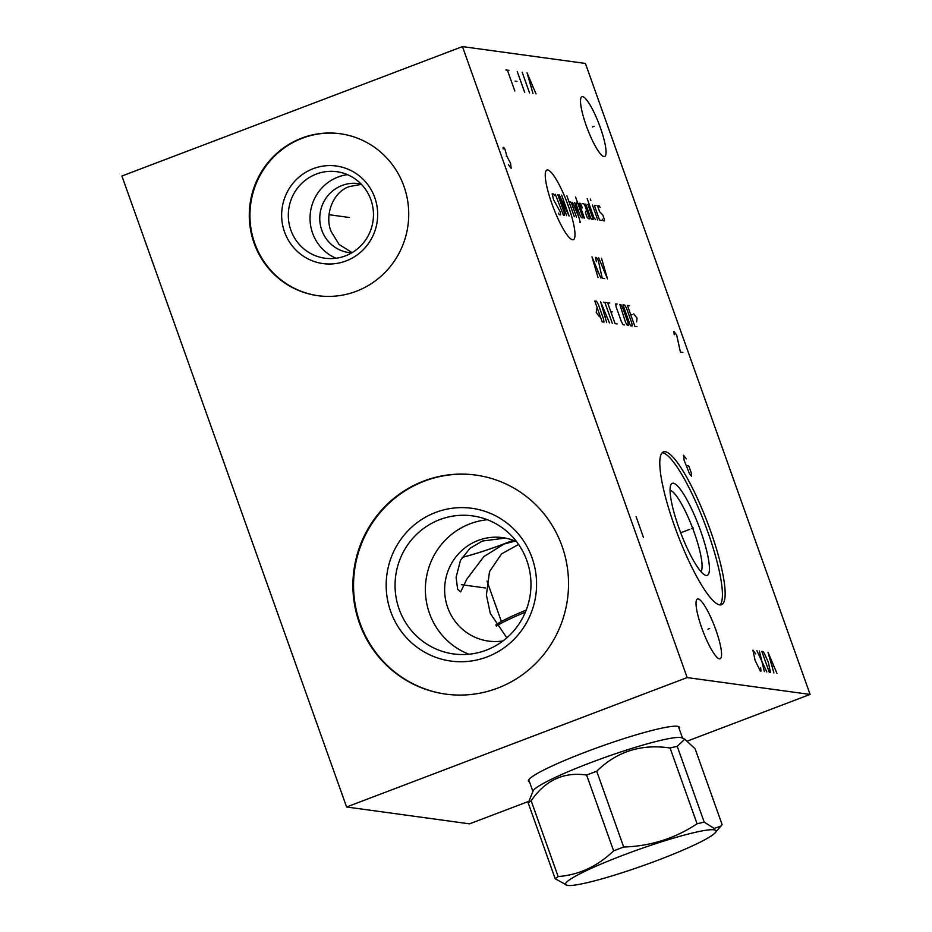 <?xml version="1.0" encoding="UTF-8"?>
<svg xmlns="http://www.w3.org/2000/svg" width="932" height="932" viewBox="0 0 932 932"><rect width="100%" height="100%" fill="white"/><g stroke="black" fill="none" stroke-linecap="round" stroke-linejoin="round"><path stroke-width="1.4" d="M528.549 801.415L469.53 823.841L346.588 806.996L687.152 677.576L810.094 694.422L687.571 740.987M529.527 781.96A80.199 8.388 -19.6 0 1 528.351 780.806A80.199 8.388 -19.6 0 1 595.07 748.513A80.199 8.388 -19.6 0 1 677.459 726.284A80.199 8.388 -19.6 0 1 679.346 727.042A80.199 8.388 -19.6 0 1 679.172 728.673M810.094 694.422L585.413 63.446L462.47 46.6L687.152 677.576M710.499 530.774A81.748 16.065 -110.8 0 1 721.508 604.717A81.748 16.065 -110.8 0 1 674.442 525.834A81.748 16.065 -110.8 0 1 663.433 451.892A81.748 16.065 -110.8 0 1 710.499 530.774M600.336 127.579A31.956 6.279 -110.8 0 1 604.635 156.483A31.956 6.279 -110.8 0 1 586.24 125.645A31.956 6.279 -110.8 0 1 581.941 96.742A31.956 6.279 -110.8 0 1 600.336 127.579M715.846 629.857A31.956 6.279 -110.8 0 1 720.145 658.761A31.956 6.279 -110.8 0 1 701.749 627.923A31.956 6.279 -110.8 0 1 697.439 599.02A31.956 6.279 -110.8 0 1 715.846 629.857M346.588 806.996L121.906 176.02L462.47 46.6M403.929 186.237A81.748 79.698 97.8 0 1 317.905 295.689A81.748 79.698 97.8 0 1 254.087 243.17A81.748 79.698 97.8 0 1 340.098 133.719A81.748 79.698 97.8 0 1 403.929 186.237M562.031 546.082A110.547 107.774 97.8 0 1 445.706 694.107A110.547 107.774 97.8 0 1 359.403 623.089A110.547 107.774 97.8 0 1 475.728 475.064A110.547 107.774 97.8 0 1 562.031 546.082M361.43 184.338L349.698 186.493C332.829 191.619 324.278 215.362 331.151 231.509L339.073 244.475L352.145 252.63M351.748 252.863A34.834 33.96 97.8 0 1 348.999 252.607A34.834 33.96 97.8 0 1 321.808 230.227A34.834 33.96 97.8 0 1 358.459 183.581A34.834 33.96 97.8 0 1 361.173 184.07M462.19 557.324A49.326 5.161 -19.6 0 0 504.072 543.834A49.326 5.161 160.4 0 0 513.148 540.269M462.156 557.383A49.233 5.149 160.4 0 0 504.072 543.892A49.233 5.149 160.4 0 0 513.206 540.292M505.33 538.079L482.392 541.038L469.926 548.365L460.42 560.458L456.109 577.258L457.647 589.304L460.676 591.902L466.792 579.156L483.871 556.567L504.119 544.008L515.233 541.096M506.822 637.826L490.279 613.384L486.399 595.012L489.486 571.7L501.498 553.911L518.588 544.451M502.989 640.936A52.204 50.899 97.8 0 1 488.473 641.088A52.204 50.899 97.8 0 1 447.71 607.548A52.204 50.899 97.8 0 1 502.651 537.636A52.204 50.899 97.8 0 1 516.584 541.69M670.05 490.372A43.664 8.586 69.2 0 1 694.27 532.603A43.664 8.586 -110.8 0 1 700.899 571.549M700.608 530.821A49.233 9.681 69.2 0 0 670.795 484.943A49.233 9.681 69.2 0 0 678.88 527.85A49.233 9.681 -110.8 0 0 705.058 575.114A49.233 9.681 -110.8 0 0 700.608 530.821M720.028 604.915A81.748 16.065 -110.8 0 0 707.772 531.811A81.748 16.065 69.2 0 0 662.186 452.719M468.959 654.229A69.667 67.919 97.8 0 1 429.477 613.326A69.667 67.919 -82.2 0 1 487.389 519.73M526.871 560.633A69.667 67.919 -82.2 0 0 472.466 515.874A69.667 67.919 -82.2 0 0 399.152 609.167A69.667 67.919 97.8 0 0 453.558 653.926A69.667 67.919 97.8 0 0 526.871 560.633M532.044 557.825A77.1 75.166 97.8 0 1 487.098 656.92A77.1 75.166 97.8 0 1 390.706 611.532A77.1 75.166 -82.2 0 1 435.652 512.437A77.1 75.166 -82.2 0 1 532.044 557.825M476.054 475.11A110.547 107.774 -82.2 0 0 360.055 623.182A110.547 107.774 97.8 0 0 446.032 694.154M347.473 174.657A43.664 42.569 -82.2 0 0 312.593 233.14A43.664 42.569 97.8 0 0 336.021 258.246M370.901 199.751A43.664 42.569 97.8 0 1 324.965 258.222A43.664 42.569 97.8 0 1 290.877 230.169A43.664 42.569 -82.2 0 1 336.813 171.709A43.664 42.569 -82.2 0 1 370.901 199.751M374.781 197.642A49.233 47.998 -82.2 0 0 313.234 168.669A49.233 47.998 -82.2 0 0 284.54 231.94A49.233 47.998 97.8 0 0 346.087 260.925A49.233 47.998 97.8 0 0 374.781 197.642M340.425 133.754A81.748 79.698 -82.2 0 0 254.739 243.264A81.748 79.698 97.8 0 0 318.231 295.735M526.196 610.087A61.862 6.466 160.4 0 0 495.754 625.011M525.345 612.207A63.726 6.664 160.4 0 0 496.418 626.083M531.158 800.774A90.847 9.495 -19.6 0 0 528.223 802.976L533.162 790.86A79.43 8.306 -19.6 0 1 590.34 762.784A79.43 8.306 160.4 0 1 681.979 737.876L684.787 739.192L677.226 746.357A90.847 9.495 160.4 0 0 670.073 747.988C641.344 743.736 616.891 751.483 596.713 771.242A90.847 9.495 160.4 0 0 591.634 773.152A90.847 9.495 -19.6 0 0 586.624 775.074C563.86 771.638 545.371 780.201 531.158 800.774L558.152 876.569A90.847 9.495 160.4 0 0 555.204 878.771L567.273 885.4A79.884 8.353 160.4 0 0 658.388 860.026A79.884 8.353 160.4 0 0 715.287 832.695A79.884 8.353 160.4 0 0 623.147 855.203A79.884 8.353 160.4 0 0 567.273 885.4M715.287 832.695L722.114 824.599L695.121 748.804L684.787 739.192M528.223 802.976L555.204 878.771M586.624 775.074L613.617 850.858C597.575 866.306 579.087 874.868 558.152 876.569M596.713 771.242L623.694 847.025A90.847 9.495 160.4 0 0 618.615 848.947A90.847 9.495 160.4 0 0 613.617 850.858M720.995 826.125L714.145 828.385L704.208 822.152A90.847 9.495 160.4 0 0 697.066 823.783C675.059 838.404 650.606 846.151 623.694 847.025M670.073 747.988L697.066 823.783M677.226 746.357L704.208 822.152M329.66 214.791L348.999 217.447M461.375 584.679L485.549 587.987M691.602 528.63L693.338 527.966L691.602 528.63M689.738 529.341L680.698 532.778M592.414 126.95L594.162 126.286M707.924 629.216L709.66 628.552M505.866 69.935L508.93 70.354M507.392 70.145L514.837 91.033M515.116 81.131L516.957 81.387M517.237 71.484L524.669 92.373M522.153 72.16L529.586 93.049M536.04 93.934L527.069 72.836L532.964 93.515M531.1 86.629L532.953 86.886M547.701 169.974A37.233 7.316 69.2 0 0 551.919 203.735A37.233 7.316 69.2 0 0 572.551 239.734A37.233 7.316 69.2 0 0 568.334 205.984A37.233 7.316 69.2 0 0 547.701 169.974M554.435 195.557L553.55 194.019L552.152 193.833L553.573 199.704L560.283 211.972L560.645 214.861L559.235 214.663L558.35 213.125M557.767 194.602L564.151 212.508L564.501 215.385L563.452 215.245L555.309 194.264M566.609 215.676L559.177 194.788L569.068 216.014L561.635 195.126M574.345 216.737L566.901 195.848M576.454 217.028L571.665 203.595L570.78 202.058L569.033 201.813M579.622 222.189L580.321 222.294L574.648 202.594M572.539 202.302L578.912 217.366M577.689 203.001L576.291 202.815L576.116 204.213L580.368 216.142L581.603 217.727L583.001 217.925L575.568 197.036M582.325 207.894L580.508 203.386L579.098 203.199L584.411 218.123M587.02 211.378L585.622 211.191L585.447 212.578L587.043 217.063L588.278 218.647L589.676 218.845L585.424 206.904L584.014 203.875L582.255 203.63M585.774 204.108L590.55 217.54L591.436 219.078L593.195 219.323L587.882 204.399M587.16 198.621L594.068 218.018L595.653 219.661M597.762 219.952L592.449 205.028M590.853 200.555L590.317 199.064L590.853 200.555M596.072 205.529L594.674 205.331L594.849 206.776L599.101 218.717L599.987 220.255L601.385 220.441M602.258 219.148L603.144 220.686L604.553 220.872L604.367 219.428L602.771 214.954L599.602 211.68L598.006 207.207L597.831 205.762L599.241 205.96L600.115 207.498M600.825 277.981L591.983 256.906L598.018 277.596M596.364 271.701L598.239 271.958M596.387 261.764L595.501 257.383L596.55 257.535L598.321 260.611L602.235 278.179L604.693 278.517M598.659 257.815L607.501 278.901L601.466 258.211M596.666 308.83L596.212 312.546L599.497 316.787M602.2 321.889L603.959 322.123L603.598 319.233L598.286 304.321L596.527 301.234L594.767 301.001L602.2 321.889M609.458 322.88L600.616 301.805L606.65 322.495M604.996 316.589L606.872 316.845M612.277 323.264L604.833 302.376M603.435 302.189L606.243 302.574M609.749 303.051L607.641 302.76L615.085 323.649L617.194 323.94M612.242 311.905L610.833 311.719M617.135 304.065L615.726 303.867L616.087 306.756L621.399 321.68L623.159 324.755L624.568 324.953M625.5 322.239L627.259 325.315L628.319 325.466L627.958 322.577L622.646 307.653L620.875 304.578L619.827 304.426L625.5 322.239M630.416 325.757L632.176 325.99L631.814 323.101L626.502 308.189L624.743 305.102L622.984 304.869L630.416 325.757M629.543 305.766L627.434 305.475L634.867 326.363L636.975 326.654M632.024 314.62L630.626 314.422M636.614 321.866L637.069 318.15L633.783 313.909M508.406 164.649L511.179 168.343L510.55 163.298L506.845 156.157L504.981 149.283L503.746 147.454L503.129 147.373L503.14 149.027M506.227 156.075L506.845 156.157M682.876 352.471L680.418 352.145L676.679 335.066L673.894 331.373L674.22 334.728M686.278 458.905L683.494 455.212L684.123 460.268L689.703 474.283L691.544 476.182L691.229 472.827L688.748 465.872L687.525 465.697M755.689 653.856L752.916 650.163L755.095 660.404L760.349 671.052L760.966 671.133L760.652 667.778M756.912 650.711L766.803 671.937M764.345 671.599L759.37 651.049M761.828 651.386L769.273 672.275L770.496 672.45L768.317 662.209L764.298 653.379L763.063 651.561L761.828 651.386M776.95 673.323L767.98 652.225L773.875 672.904M772.011 666.031L773.851 666.287M636.067 516.596L643.499 537.484M678.915 726.704A79.977 8.365 -19.6 0 1 678.682 727.333M487.005 581.125L501.381 621.516M528.747 779.769L532.894 791.419M678.391 726.482L682.539 738.132"/></g></svg>

